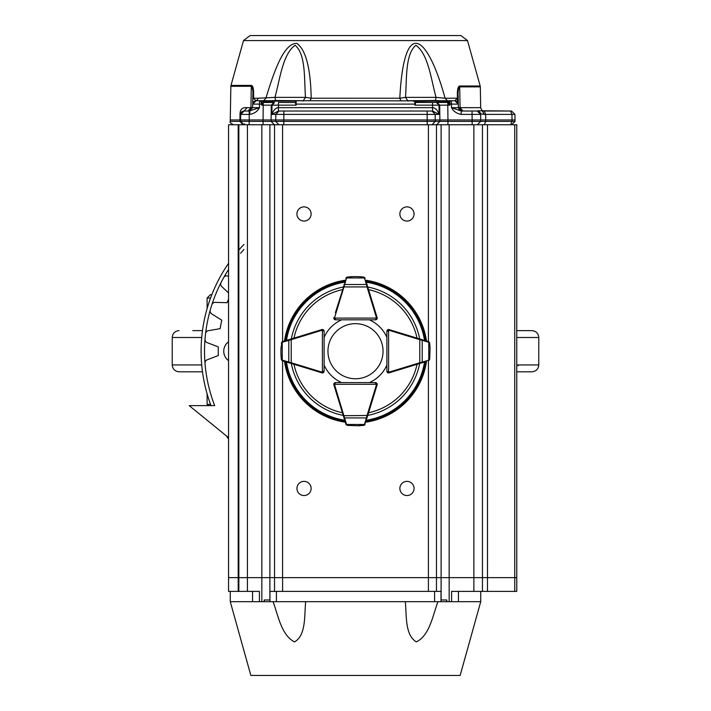 <?xml version="1.0" encoding="UTF-8"?>
<svg xmlns="http://www.w3.org/2000/svg" width="711" height="711" viewBox="0 0 711 711"><rect width="100%" height="100%" fill="white"/><g stroke="black" fill="none" stroke-linecap="round" stroke-linejoin="round"><path stroke-width="1.07" d="M355.5 35.55L367.507 35.55M460.897 35.55L250.103 35.55L243.491 40.571L467.509 40.571L460.897 35.55M263.594 100.74L270.953 100.74L263.594 100.74L265.905 98.234C276.152 63.972 285.475 43.042 296.887 43.398C305.828 49.886 310.6 68.167 311.205 98.234L310.058 100.74M264.83 124.763L263.052 124.763L263.221 102.455L273.859 102.455L271.282 105.157L261.728 105.157L262.146 102.864L262.19 104.099L261.692 104.108L260.582 100.74L255.8 100.713L253.578 98.234L257.995 98.234A3.431 2.613 -90 0 1 255.8 100.713M457.386 95.487L457.449 100.598M251.418 85.418C253.018 85.818 253.747 88.982 253.614 94.892L253.578 98.234L252.778 99.096L252.627 107.663L252.832 95.754C253.169 91.23 252.663 88.075 251.312 86.28L251.418 85.418L230.977 85.418L230.853 86.28L251.312 86.28L250.939 107.663L252.627 107.663L249.33 111.032M400.942 100.74L399.795 98.234C404.07 16.113 427.533 34.492 445.095 98.234L447.406 100.74L440.047 100.74L447.406 100.74M457.395 95.541C457.244 89.666 457.982 86.493 459.608 86.013A3.431 2.862 90 0 1 459.706 86.875C458.346 88.591 457.84 91.763 458.177 96.403L457.395 95.541L457.422 98.234L458.231 99.096L458.311 104.108L454.88 100.74L457.422 98.234L445.095 98.234L436.039 97.371C431.008 79.232 428.377 54.232 415.917 45.3C405.057 54.178 406.888 79.268 405.492 97.371L408.07 101.131M243.944 124.763L243.091 124.763L244.015 124.763L243.091 124.763L239.927 121.385L230.293 121.385L230.266 119.955L240.558 119.955L240.585 121.385L243.278 124.674L244.015 124.763L240.585 121.385L249.161 121.385L249.161 124.763L243.278 124.674M275.69 101.131L271.291 101.415L270.953 100.74L275.575 100.5L275.69 101.131L295.545 101.131M271.815 102.455L270.082 102.455M269.576 102.455L267.549 102.455M264.99 102.455L273.3 102.455M439.709 101.415L435.31 101.131L435.425 100.5L440.047 100.74L439.709 101.415L449.361 101.415M418.121 102.455L415.544 102.455L414.815 100.74L415.5 101.424M295.652 104.117L296.14 105.157L296.14 104.108L414.86 104.108L414.86 100.855L296.185 100.74L296.14 104.108L295.652 104.117L295.456 101.522A0.684 0.667 0 0 1 296.14 100.855M431.977 111.032L435.203 114.409L427.142 114.409L427.142 111.032L432.608 111.032L432.572 107.663C435.345 107.832 437.523 110.081 439.105 114.409L432.608 111.032L283.858 111.032L283.858 114.409L275.797 114.409L279.023 111.032L283.858 111.032L278.392 111.032L271.895 114.409C273.477 110.081 275.655 107.832 278.428 107.663L278.454 102.455L295.456 102.491L296.185 100.74L295.5 101.424M511.591 124.763L515.022 121.385L511.591 124.763M244.575 124.763L244.557 123.75M302.93 101.131L305.508 97.371C304.077 79.232 305.988 54.223 295.083 45.3C282.623 54.223 279.992 79.232 274.961 97.371L275.575 100.5L303.837 100.74M257.995 98.234L274.961 97.371L305.508 97.371L311.205 98.234L399.795 98.234L405.492 97.371L436.039 97.371L435.425 100.5L407.163 100.74M253.614 94.892A3.431 1.386 -179 0 0 252.832 95.754L252.832 95.665M457.235 101.682L454.88 100.74L440.047 100.74M250.174 110.889L248.068 111.032L249.197 111.032L252.627 107.663L259.488 107.663L259.551 100.74L255.96 100.731M458.222 99.051L458.311 104.108L451.449 104.108L451.449 100.74L454.88 100.74L457.804 102.366M261.728 105.157L261.692 104.108L252.689 104.108L256.12 100.74L253.756 101.682L256.12 100.74L252.689 104.108L256.12 100.74L256.991 100.74M261.239 101.415L260.03 100.74M240.86 110.321L240.434 111.458M240.585 121.385L239.927 121.385L239.998 114.409C239.971 109.423 242.327 107.183 247.064 107.663L250.939 107.663L248.068 111.032L244.086 111.032L247.064 107.663M479.09 111.032L461.172 111.032L461.172 114.409C456.595 113.538 453.369 111.289 451.512 107.663L458.373 107.663L461.803 111.032L477.205 111.032L461.803 111.032L458.373 107.663L458.311 103.877M458.275 101.993L458.266 101.451M458.257 101.024L458.24 99.984M458.195 97.203L458.177 96.403L458.195 97.203M451.201 100.74L450.419 100.74L449.308 104.108L448.81 104.099L448.854 102.864L448.81 104.099M451.449 100.74L450.419 100.74L448.703 103.237M252.689 104.09L254.289 101.273L252.689 103.877M241.34 112.409L240.656 114.409L241.145 112.702M242.593 111.378L243.455 111.094M478.539 110.738L511.52 111.032L510.516 111.032L511.938 114.409L484.182 114.4L480.627 113.813L478.539 110.738L477.205 111.032A3.431 3.431 0 0 1 480.636 114.409L480.627 113.813M458.177 96.403L458.311 104.09L456.711 101.273M461.803 111.032L458.373 107.663L458.311 104.108L454.88 100.74M415.348 104.117L414.86 105.157L414.86 104.108L415.348 104.117L415.544 101.522A0.684 0.667 0 0 0 414.86 100.855M415.544 103.175L415.544 101.522M249.828 114.409L249.232 114.409L249.232 111.032L259.488 107.663C257.489 111.387 254.271 113.636 249.828 114.409L249.828 111.032L249.232 111.032L249.232 114.409L240.656 114.409L244.086 111.032L240.656 114.409L244.086 111.032L249.232 111.032L244.077 111.032L248.068 111.032M509.805 111.032L483.053 111.032M482.449 111.032L484.182 114.4M449.308 104.108L451.449 104.108L451.512 107.663L461.172 111.032L477.205 111.032L480.636 114.409L472.06 114.409L472.06 111.032M415.544 102.455L432.546 102.455L415.544 102.206M448.881 102.455L437.141 102.455L447.779 102.455L447.779 105.157L439.718 105.157L437.141 102.455L432.546 102.455L432.572 107.663L278.428 107.663L278.392 111.032L279.023 111.032M477.205 111.032L480.636 114.409L480.734 119.955L512.036 119.955L511.938 114.409L514.951 114.409L511.52 111.032L514.951 114.409L515.022 121.385L515.048 119.955L512.036 119.955L515.048 119.955M240.727 113.778L240.558 119.955L271.095 119.955L271.113 121.385L274.339 124.763M283.805 124.763L278.97 124.763L275.752 121.385L283.805 121.385L283.805 124.763M449.272 105.157L447.779 105.157L447.957 119.955L477.303 119.955M249.232 114.409L249.161 121.385L275.752 121.385L275.735 119.955L271.095 119.955L271.282 105.157L272.011 105.157L274.588 102.455M427.195 124.763L427.195 121.385L435.248 121.385L432.03 124.763M436.661 124.763L439.887 121.385L447.948 121.385L447.948 124.763L446.17 124.763M472.131 124.763L472.131 121.385L480.707 121.385L477.277 124.763L480.707 121.385L485.737 121.385L484.315 124.763L482.822 124.763M480.734 119.955L480.707 121.385L480.734 119.955L472.157 119.955L472.06 114.409L461.172 114.409M472.157 119.955L472.131 121.385L447.948 121.385L447.957 119.955L427.204 119.955L427.195 121.385L283.805 121.385L283.796 119.955L275.735 119.955L275.797 114.409L271.895 114.409L272.011 105.157L296.14 105.157M283.796 119.955L427.204 119.955L427.142 114.409L283.858 114.409L283.796 119.955M316.973 371.338L321.887 372.848A1.715 1.715 0 0 0 324.109 371.204L324.109 365.054A34.315 34.315 0 0 0 341.653 382.607L335.512 382.607A1.715 1.715 0 0 0 333.868 384.829A1.715 1.715 0 0 1 333.797 384.322L334.303 383.105L335.503 382.607A1.715 1.715 0 0 0 333.797 384.322L376.51 384.322L375.488 382.607L369.347 382.607A34.315 34.315 0 0 0 386.891 365.054L386.891 371.204A1.715 1.715 0 0 0 389.113 372.848A1.715 1.715 0 0 1 388.606 372.911L387.397 372.404L386.891 371.195A1.715 1.715 0 0 0 388.606 372.911L388.606 330.197L386.891 331.228L386.891 337.37A34.315 34.315 0 0 0 369.347 319.817L375.497 319.817A1.715 1.715 0 0 0 377.132 317.595L375.621 312.689L377.132 317.595A1.715 1.715 0 0 1 377.203 318.101L376.697 319.31L375.488 319.817A1.715 1.715 0 0 0 377.203 318.101L334.49 318.101L335.512 319.817L334.303 319.31L333.797 318.101A1.715 1.715 0 0 1 333.877 317.604A1.715 1.715 0 0 0 335.503 319.817L341.653 319.817A34.315 34.315 0 0 0 324.109 337.37L324.109 331.228A1.715 1.715 0 0 0 321.887 329.575A1.715 1.715 0 0 1 322.394 329.513L323.603 330.011L324.109 331.219A1.715 1.715 0 0 0 322.394 329.513L322.394 372.226L324.109 371.195L323.603 372.404L322.394 372.911A1.715 1.715 0 0 1 321.887 372.84L282.383 360.753A1.715 1.715 0 0 0 282.525 360.806A0.684 0.471 107 0 1 282.24 360.148L291.217 362.743L291.021 363.401M365.703 280.232A71.713 71.713 0 0 1 426.484 341.013M426.484 361.41A71.713 71.713 0 0 1 365.703 422.192M345.297 422.192A71.713 71.713 0 0 1 284.516 361.41M284.516 341.013A71.713 71.713 0 0 1 345.297 280.232M394.027 371.338L389.113 372.848A1.715 1.715 0 0 1 388.606 372.911M375.621 389.735L377.132 384.829A1.715 1.715 0 0 0 375.497 382.607L376.697 383.105A1.715 1.715 0 0 0 375.488 382.607L335.512 382.607L334.49 384.322A1.031 1.031 0 0 0 334.534 384.624L344.559 417.917L366.441 417.917L367.036 415.491L367.685 415.695L364.343 425.151M335.379 389.735L333.868 384.829L334.534 384.624M316.973 331.086L321.887 329.575A1.715 1.715 0 0 1 322.394 329.513M335.379 312.689L346.657 277.272M394.027 331.086L389.113 329.575A1.715 1.715 0 0 0 386.891 331.219L387.397 330.011L388.606 329.513A1.715 1.715 0 0 1 389.113 329.584L428.617 341.671A1.715 1.715 0 0 0 428.475 341.618L425.107 340.587M291.021 339.023L291.217 339.68L282.24 342.275A0.684 0.471 73 0 1 282.525 341.618A1.715 1.715 0 0 0 282.383 341.671L281.316 343.075L282.525 341.618L321.887 329.584L322.092 330.242A1.031 1.031 0 0 1 322.394 330.197L324.109 331.228L324.109 371.195A1.715 1.715 0 0 1 322.394 372.911A1.715 1.715 0 0 0 324.109 371.195L323.603 372.404M280.934 348.194L280.934 354.229M281.316 359.348L280.925 354.007L281.316 359.357L282.009 360.548M282.009 341.875L280.925 348.443A0.684 0.684 0 0 0 280.925 348.443M280.925 353.98A0.684 0.684 0 0 0 280.925 354.007L281.414 359.277M289.075 339.618A0.684 0.471 73 0 0 288.79 340.276L288.79 362.148A0.684 0.471 107 0 0 289.075 362.806M375.488 383.291A1.031 1.031 0 0 1 376.51 384.322L377.203 384.322A1.715 1.715 0 0 0 376.697 383.105L377.203 384.322A1.715 1.715 0 0 1 377.123 384.82L367.685 415.695M343.902 417.633A0.684 0.471 -17 0 0 344.559 417.917L346.568 424.476A0.684 0.471 -17 0 1 345.91 424.191A1.715 1.715 0 0 0 345.955 424.325L347.359 425.391L345.91 424.191L333.877 384.82M347.359 425.391L358.273 425.782L364.832 424.698L363.641 425.391L358.522 425.773M358.3 425.782A0.684 0.684 0 0 1 358.273 425.782A0.684 0.684 0 0 0 358.3 425.782L363.659 425.391L364.832 424.698M364.681 424.885L365.045 424.325A1.715 1.715 0 0 0 365.09 424.191A0.684 0.471 17 0 1 364.432 424.476L366.441 417.917A0.684 0.471 17 0 0 367.098 417.633M365.907 421.525L366.121 420.823M346.168 424.698L347.439 425.302M343.315 415.695L367.036 415.491L376.466 384.624A1.031 1.031 0 0 0 376.51 384.322M366.121 281.6L377.123 317.604L376.466 317.799A1.031 1.031 0 0 1 376.51 318.101L375.488 319.817L335.512 319.817A1.715 1.715 0 0 1 334.303 319.31A1.715 1.715 0 0 0 335.512 319.817L334.303 319.31A1.715 1.715 0 0 1 333.797 318.101A1.715 1.715 0 0 0 334.303 319.31M363.641 277.032L365.09 278.232A1.715 1.715 0 0 0 365.045 278.099L363.641 277.032L358.273 276.632L352.727 276.632L346.168 277.725L347.359 277.032L352.478 276.65M352.727 276.632A0.684 0.684 0 0 0 352.7 276.641A0.684 0.684 0 0 1 352.727 276.632A0.684 0.684 0 0 0 352.7 276.641L347.341 277.032L346.168 277.725M346.319 277.539L345.955 278.099A1.715 1.715 0 0 0 345.91 278.232A0.684 0.471 -163 0 1 346.568 277.948L343.964 286.933L343.315 286.729M345.093 280.898L344.879 281.6M367.685 286.729L367.036 286.933L366.441 284.507L344.559 284.507A0.684 0.471 -163 0 0 343.902 284.791M364.832 277.725L363.561 277.121M365.045 278.099A1.715 1.715 0 0 1 365.09 278.232A0.684 0.471 163 0 0 364.432 277.948L346.568 277.948M367.098 284.791A0.684 0.471 163 0 0 366.441 284.507L364.432 277.948M425.107 361.828L389.113 372.84L388.908 372.182A1.031 1.031 0 0 1 388.606 372.226L386.891 371.195L386.891 331.228A1.715 1.715 0 0 1 387.397 330.011A1.715 1.715 0 0 0 386.891 331.228L387.397 330.011A1.715 1.715 0 0 1 388.606 329.513A1.715 1.715 0 0 0 387.397 330.011M429.684 359.348L428.475 360.806A1.715 1.715 0 0 0 428.617 360.753L429.684 359.348L430.066 348.194M429.684 343.075L430.075 348.417L429.684 343.066L428.991 341.875M419.979 363.401L419.783 362.743L422.21 362.148L422.21 340.276L419.783 339.68L419.979 339.023M428.991 360.548L429.586 359.277M430.075 348.443A0.684 0.684 0 0 0 430.075 348.417L429.586 343.146M428.617 360.753A1.715 1.715 0 0 1 428.475 360.806A0.684 0.471 -107 0 0 428.76 360.148L428.76 342.275A0.684 0.471 -73 0 0 428.475 341.618A1.715 1.715 0 0 1 428.617 341.671M421.925 362.806A0.684 0.471 -107 0 0 422.21 362.148L428.76 360.148M428.76 342.275L422.21 340.276A0.684 0.471 -73 0 0 421.925 339.618M383.042 351.207A27.542 27.542 0 0 0 341.724 327.353A27.542 27.542 0 0 0 341.724 375.061A27.542 27.542 0 0 0 383.042 351.207M269.949 599.968L270.011 601.684L440.989 601.684L441.051 591.392L269.949 591.392L269.949 599.968L264.19 599.968L264.19 601.684L230.266 601.684L230.266 591.392M473.873 591.392L482.449 591.392L482.449 577.661L473.873 577.661L473.873 591.392L451.574 591.392L451.574 601.684L480.734 601.684L460.15 675.45L250.85 675.45L230.266 601.684M437.949 601.684C432.759 615.353 429.764 635.332 416.335 641.917C404.737 634.905 406.736 615.362 405.314 601.684M305.686 601.684C304.237 615.353 306.299 635.332 294.47 641.917C281.165 634.905 278.214 615.362 273.051 601.684M264.19 601.684L270.011 601.684M440.989 601.684L446.81 601.684L446.81 599.968L441.051 599.968M228.551 577.661L228.551 124.763L238.194 124.763L238.194 577.661L228.551 577.661L228.551 591.392L238.194 591.392L238.194 577.661L238.843 577.661L238.843 591.392L259.426 591.392L259.426 601.684M451.574 601.684L446.81 601.684M458.435 591.392L458.435 601.684L458.435 591.392M252.565 601.684L252.565 591.392M238.843 591.392L238.194 591.392M482.449 591.392L516.764 591.392L516.764 577.661L487.506 577.661L487.506 124.763L238.843 124.763L238.843 577.661L238.843 124.763L238.194 124.763M482.449 577.661L482.449 124.763L482.449 577.661L487.479 577.661L487.479 591.392M399.875 213.967A7.092 7.092 0 0 1 410.514 207.825A7.092 7.092 0 0 1 410.514 220.108A7.092 7.092 0 0 1 399.875 213.967M296.94 213.967A7.092 7.092 0 0 1 307.579 207.825A7.092 7.092 0 0 1 307.579 220.108A7.092 7.092 0 0 1 296.94 213.967M296.94 488.457A7.092 7.092 0 0 1 307.579 482.316A7.092 7.092 0 0 1 307.579 494.598A7.092 7.092 0 0 1 296.94 488.457M399.875 488.457A7.092 7.092 0 0 1 410.514 482.316A7.092 7.092 0 0 1 410.514 494.598A7.092 7.092 0 0 1 399.875 488.457M516.764 124.763L516.764 577.661L516.764 124.763L487.506 124.763M473.873 124.763L473.873 577.661L238.843 577.661M228.551 341.778A11.669 11.669 0 0 0 228.551 360.646M228.551 299.064A137.241 137.241 0 0 0 227.12 302.69L215.22 302.371A3.431 3.431 0 0 0 211.86 304.743A150.972 150.972 0 0 0 210.252 310.049A3.431 3.431 0 0 0 211.727 313.889L221.796 320.226A137.241 137.241 0 0 0 220.117 328.669L208.385 330.677A3.431 3.431 0 0 0 205.559 333.655A150.972 150.972 0 0 0 205.008 339.174A3.431 3.431 0 0 0 207.203 342.658L218.321 346.906A137.241 137.241 0 0 0 218.321 355.518L206.75 359.979A3.431 3.431 0 0 0 205.008 363.25A150.972 150.972 0 0 0 214.678 405.625L189.188 405.625L228.551 437.656M228.551 269.513A150.972 150.972 0 0 0 223.689 277.61A3.431 3.431 0 0 1 227.44 275.939L228.551 276.188M223.689 277.61A150.972 150.972 0 0 0 221.077 282.507A3.431 3.431 0 0 0 221.77 286.56L228.551 292.976M211.851 294.594L210.536 294.594L207.105 298.033L210.545 298.033M210.545 404.39L207.105 404.39L207.105 393.85M516.764 364.939L538.778 364.939L538.778 337.485C538.369 333.317 536.085 331.033 531.917 330.624L516.764 330.624M516.764 337.485L538.778 337.485L538.778 364.939C538.369 369.107 536.085 371.391 531.917 371.8L516.764 371.8M202.475 330.624L192.814 330.624M202.475 371.8L179.083 371.8C174.915 371.391 172.631 369.107 172.222 364.939L172.222 337.485C172.631 333.317 174.915 331.033 179.083 330.624C174.915 331.033 172.631 333.317 172.222 337.485L201.711 337.485M243.989 244.415A154.403 154.403 0 0 0 238.843 250.068A154.403 154.403 0 0 1 243.989 244.415M228.551 263.337A154.403 154.403 0 0 0 211.007 405.625A154.403 154.403 0 0 1 228.551 263.337M226.4 435.905A154.403 154.403 0 0 0 228.551 439.087A154.403 154.403 0 0 1 226.4 435.905M251.392 85.533A3.431 2.871 -90 0 0 251.312 86.28M459.51 110.152L458.373 107.663L460.07 107.663L459.706 86.875L480.316 86.875L480.192 86.013L459.608 86.013M462.932 111.032L460.07 107.663L480.68 107.663C481.738 110.445 482.885 111.565 484.111 111.032M261.639 101.415L271.291 101.415M415.455 101.131L435.31 101.131M458.195 97.603L458.222 99.096M413.171 100.74L413.669 101.415M244.086 111.032L239.998 114.409M414.86 105.157L438.989 105.157L439.105 114.409L435.203 114.409L435.248 121.385L439.887 121.385L439.718 105.157L438.989 105.157L436.412 102.455M482.165 111.032L484.244 111.032L485.666 114.409L485.737 121.385L512.009 121.385L512.036 119.955M510.587 124.763L512.009 121.385L515.022 121.385M367.783 287.04A65.341 65.341 0 0 1 419.677 338.925M419.677 363.49A65.341 65.341 0 0 1 367.783 415.384M343.217 415.384A65.341 65.341 0 0 1 291.323 363.49M291.323 338.925A65.341 65.341 0 0 1 343.217 287.04M286.48 340.409A69.865 69.865 0 0 1 344.702 282.187M344.702 420.237A69.865 69.865 0 0 1 286.48 362.015M424.52 362.015A69.865 69.865 0 0 1 366.298 420.237M366.298 282.187A69.865 69.865 0 0 1 424.52 340.409M365.978 281.121A70.869 70.869 0 0 1 425.587 340.738M425.587 361.686A70.869 70.869 0 0 1 365.978 421.303M345.022 421.303A70.869 70.869 0 0 1 285.413 361.686M285.413 340.738A70.869 70.869 0 0 1 345.022 281.121M417.037 364.299A62.915 62.915 0 0 1 368.591 412.744M342.409 412.744A62.915 62.915 0 0 1 293.963 364.299M293.963 338.125A62.915 62.915 0 0 1 342.409 289.679M368.591 289.679A62.915 62.915 0 0 1 417.037 338.125M323.416 371.195A1.031 1.031 0 0 1 322.394 372.226L322.394 372.911A1.715 1.715 0 0 1 321.887 372.84L322.092 372.182A1.031 1.031 0 0 0 322.394 372.226M322.092 330.242L291.217 339.68L291.217 362.743L322.092 372.182M282.24 342.275L282.24 360.148M346.568 424.476L364.432 424.476M376.466 384.624L377.123 384.82M377.123 317.604A1.715 1.715 0 0 1 377.203 318.101M335.512 319.132A1.031 1.031 0 0 1 334.49 318.101L333.797 318.101A1.715 1.715 0 0 1 333.877 317.604L334.534 317.799A1.031 1.031 0 0 0 334.49 318.101M376.466 317.799L367.036 286.933L343.964 286.933L334.534 317.799M387.584 331.228A1.031 1.031 0 0 1 388.606 330.197L388.606 329.513A1.715 1.715 0 0 1 389.113 329.584L388.908 330.242A1.031 1.031 0 0 0 388.606 330.197M388.908 372.182L419.783 362.743L419.783 339.68L388.908 330.242M434.608 591.392L434.608 601.684M276.392 591.392L276.392 601.684M449.165 601.684L449.165 124.763M261.835 124.763L261.835 601.684M247.419 591.392L247.419 124.763M514.755 577.661L514.755 591.392M441.104 124.763L441.104 599.968M436.465 591.392L436.465 124.763M274.535 124.763L274.535 591.392M269.896 599.968L269.896 124.763M428.413 360.824L428.413 591.392M282.587 591.392L282.587 360.824M514.737 577.661L514.737 124.763M282.587 341.6L282.587 124.763M428.413 341.6L428.413 124.763M201.711 364.939L172.222 364.939C172.631 369.107 174.915 371.391 179.083 371.8M243.989 249.445A150.972 150.972 0 0 0 240.576 253.312M221.077 282.507A150.972 150.972 0 0 0 211.86 304.743M210.252 310.049A150.972 150.972 0 0 0 205.008 363.25M518.221 364.939A6.861 4.124 90 0 1 518.186 365.774M243.491 40.571L230.977 85.418M467.509 40.571L480.192 86.013M480.316 86.875L480.68 107.663M230.853 86.28L230.266 119.955M457.475 101.922L458.311 104.108M270.953 100.74L259.586 100.74M242.353 111.503L241.776 111.929M230.293 121.385C229.44 122.212 230.586 123.341 233.723 124.763M449.965 105.157L450.01 103.353M274.322 124.763L273.575 124.763M271.975 124.763L267.487 124.763M443.513 124.763L439.025 124.763M437.434 124.763L436.678 124.763M480.707 121.385L477.277 124.763M482.449 124.763L478.005 124.763M458.311 104.09L457.333 101.771M461.172 111.032L461.759 111.032M262.297 103.237L260.582 100.74M324.109 331.228L323.603 330.011M335.512 382.607L334.303 383.105M376.697 383.105L375.488 382.607M375.488 319.817L376.697 319.31M386.891 371.195L387.397 372.404M480.734 601.684L480.734 591.392M207.105 308.574L207.105 298.033M538.778 364.939C538.369 369.107 536.085 371.391 531.917 371.8M538.778 337.485C538.369 333.317 536.085 331.033 531.917 330.624M208.341 405.625L207.105 404.39"/></g></svg>
